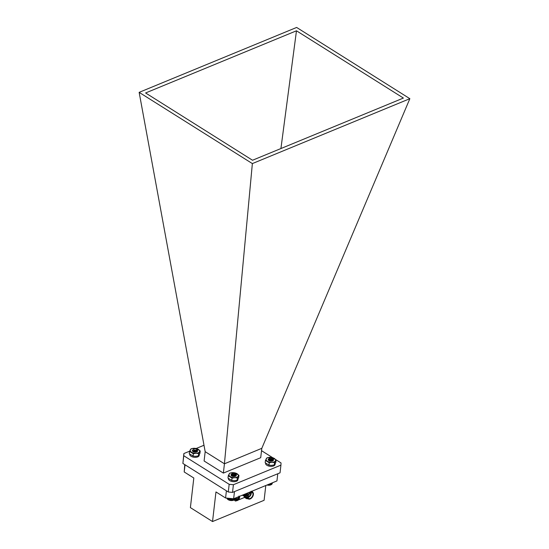 <?xml version="1.0" encoding="UTF-8"?>
<svg xmlns="http://www.w3.org/2000/svg" width="549" height="549" viewBox="0 0 549 549"><rect width="100%" height="100%" fill="white"/><g stroke="black" fill="none" stroke-linecap="round" stroke-linejoin="round"><path stroke-width="0.82" d="M228.446 478.508L228.432 478.632A4.776 2.464 6.6 0 0 232.666 481.597A4.776 2.464 6.6 0 0 237.868 479.963L237.978 479.071M197.022 449.459L197.599 450.578L197.249 451.216L194.964 451.882L192.665 451.182L192.322 450.379A2.635 1.359 -173.4 0 1 192.61 449.954M197.125 449.686L197.585 450.702L197.235 451.347L194.95 452.012L192.823 451.436M194.229 450.036A1.743 0.899 6.6 0 0 196.357 450.056A1.743 0.899 6.6 0 0 196.535 448.952A1.743 0.899 6.6 0 0 195.952 448.622A1.743 0.899 6.6 0 0 193.77 448.636A1.743 0.899 6.6 0 0 194.229 450.036M193.77 448.636L193.344 448.952A1.86 0.961 -173.4 0 1 193.667 448.691A1.86 0.961 -173.4 0 1 193.722 448.663M196.535 448.952L193.543 448.759M196.446 450.722L195.005 451.1L193.303 450.592M196.638 450.626L196.508 451.601L194.312 452.074M193.481 451.813L193.015 451.079L194.902 451.992L196.755 451.12M195.65 450.949L196.638 451.957M193.392 451.765L195.869 452.15M196.7 450.585L196.775 450.997M195.849 450.914L196.659 451.896M193.275 451.683L196.034 452.129M190.057 475.64A3.884 2.004 -173.4 0 1 188.993 474.995A3.884 2.004 -173.4 0 1 188.918 474.926L189.57 475.304M272.99 458.484A2.635 1.359 -173.4 0 1 273.086 458.566A2.635 1.359 -173.4 0 1 273.519 459.424L273.093 460.144L270.732 460.735L268.516 459.98L268.221 459.341L268.619 458.799M269.525 460.515L271.398 460.741M273.498 459.321L273.079 460.275L270.719 460.865L268.495 460.103L268.468 459.033M269.257 458.175A1.743 0.899 6.6 0 0 270.897 459.259A1.743 0.899 6.6 0 0 272.716 458.566A1.743 0.899 6.6 0 0 272.434 457.996A1.743 0.899 6.6 0 0 269.669 457.674A1.743 0.899 6.6 0 0 269.257 458.175M273.519 459.424L272.681 458.223M272.434 457.996L272.928 458.786L269.079 457.983L269.669 457.674M272.572 459.41L270.815 459.959L269.175 459.396M272.675 459.98L270.698 460.975L269.127 460.487L268.921 460.062L269.532 459.575L269.14 459.643M269.092 460.714L270.719 460.59L271.988 461.153M272.688 459.856L270.712 460.851L269.14 460.364L269.374 459.506M268.996 460.666L270.732 460.467L272.119 461.133M271.199 484.671A3.884 2.004 -173.4 0 1 271.062 484.746A3.884 2.004 -173.4 0 1 266.986 485.028M267.082 484.973L271.021 484.76L271.638 484.438L271.796 483.045M272.167 483.683L272.51 482.749M272.078 483.895L272.462 482.77M271.947 484.094L272.366 482.804M271.776 484.287L272.222 482.866M271.563 484.458L272.029 482.948M271.062 484.746L271.638 484.438M267.926 485.117L267.981 484.616M268.221 484.513L268.159 485.062M268.351 485.151L268.434 484.431M268.605 485.09L268.694 484.321M271.35 484.595L271.522 483.154M271.034 484.733L271.199 483.285M270.705 484.877L270.877 483.422L270.684 484.849M270.362 484.98L270.527 483.566M270.307 484.945L270.465 483.594M269.991 485.062L270.142 483.724M269.909 485.021L270.053 483.758M269.6 485.117L269.744 483.889M269.484 485.069L269.614 483.944M269.195 485.151L269.319 484.06M269.051 485.09L269.161 484.129M268.777 485.165L268.88 484.245M235.823 473.808A2.635 1.359 -173.4 0 1 235.912 473.883A2.635 1.359 -173.4 0 1 236.344 474.665L235.995 475.4L233.716 476.072L231.41 475.379L231.04 474.672L231.438 474.137M232.268 475.853L234.313 476.107M236.331 474.83L235.981 475.53L233.702 476.203L231.397 475.509L231.218 474.425M232.076 473.554A1.743 0.899 6.6 0 0 233.826 474.59A1.743 0.899 6.6 0 0 235.542 473.828A1.743 0.899 6.6 0 0 235.253 473.313A1.743 0.899 6.6 0 0 232.488 472.998A1.743 0.899 6.6 0 0 232.076 473.554M236.344 474.665L235.514 473.554M235.253 473.313L235.754 474.048L231.891 473.313L232.488 472.998M235.377 474.755L233.757 475.29L231.994 474.734M235.494 475.317L233.641 476.306L232.007 475.866L231.74 475.393L232.357 474.906M231.925 476.045L233.428 475.901L234.8 476.477M235.514 475.187L233.654 476.182L232.021 475.743L231.753 475.269L232.193 474.837M231.829 475.99L233.442 475.777L234.931 476.45M227.252 498.149L227.677 499.322L229.736 500.256L231.85 500.482L234.018 500.002A3.884 2.004 -173.4 0 1 233.888 500.07A3.884 2.004 -173.4 0 1 227.711 499.357A3.884 2.004 -173.4 0 1 227.622 499.274M227.444 499.116L227.506 498.176M227.039 498.128L227.245 498.904M226.874 498.115L227.087 498.684M226.751 498.101L226.977 498.458M235.02 498.883L235.336 498.067M234.958 499.096L235.322 498.073M234.855 499.302L235.253 498.101M234.704 499.494L235.137 498.149M234.512 499.679L234.972 498.218M234.286 499.844L234.766 498.307M234.348 499.823L234.512 498.41M230.999 500.462L231.225 498.533M230.8 500.365L231.012 498.513M231.458 498.554L231.246 500.407M231.424 500.482L231.644 498.574M231.692 500.414L231.904 498.602M230.573 500.414L230.793 498.492M230.347 500.311L230.559 498.471M230.148 500.345L230.367 498.451M229.907 500.221L230.113 498.43M229.736 500.256L229.949 498.41M229.482 500.118L229.681 498.382M229.338 500.146L229.537 498.368M229.063 499.988L229.256 498.341M228.954 500.015L229.146 498.334M228.672 499.844L228.851 498.307M228.59 499.865L228.775 498.3M228.309 499.672L228.473 498.266M228.26 499.7L228.425 498.266M227.972 499.494L228.116 498.231L227.952 499.515M227.67 499.295L227.794 498.204M234.046 499.974L234.217 498.533M233.723 500.132L233.888 498.664L233.716 500.105M233.394 500.249L233.565 498.76M233.352 500.214L233.524 498.753M233.037 500.338L233.222 498.725M232.968 500.297L233.153 498.718M232.652 500.407L232.851 498.691M232.556 500.365L232.755 498.684M232.261 500.455L232.467 498.657M232.131 500.4L232.337 498.643M231.85 500.482L232.062 498.616M265.62 463.184L265.606 463.315A4.776 2.464 6.6 0 0 269.84 466.273A4.776 2.464 6.6 0 0 275.049 464.646L275.152 463.747M234.471 491.602L233.641 498.767L276.95 480.917L277.78 473.753M233.641 498.767L225.577 497.991L226.408 490.813M265.805 485.515L264.096 500.304L212.532 521.55L215.963 491.938L225.577 497.991M185.034 464.783L184.203 471.962L193.818 478.007L190.393 507.619L212.532 521.55M184.203 471.962L184.752 464.605M249.157 494.121A0.878 0.515 -57.8 0 1 248.628 494.965M249.04 494.278A0.762 0.446 -57.8 0 1 248.718 494.793M237.655 498.602L237.532 499.199L238.369 499.913A1.777 1.036 -57.8 0 1 237.655 500.208L237.902 499.508L236.976 498.767M237.902 499.508L236.9 499.528A1.777 1.036 -57.8 0 1 236.996 498.691L238.026 498.403L237.992 497.291A1.777 1.036 -57.8 0 1 238.705 497.003L238.959 498.018L239.46 497.675A1.777 1.036 -57.8 0 1 239.364 498.519L238.101 498.128M238.863 497.778L238.005 497.325M238.959 498.018L238.053 497.579M239.364 498.519L239.028 498.904L238.081 498.211M239.028 498.904L237.875 498.506M238.836 499.123L237.58 498.78M238.678 499.398L238.369 499.913M237.662 499.466L236.935 498.911M239.295 496.44A2.457 1.434 -57.8 0 1 239.604 497.518L237.813 500.359A2.457 1.434 -57.8 0 1 237.813 500.359A2.457 1.434 -57.8 0 1 236.145 499.995A2.457 1.434 -57.8 0 1 236.681 497.518M235.5 497.998L236.022 500.283M248.114 498.849L246.432 498.636L245.43 495.946L246.089 493.64M246.089 498.362L244.703 495.486L244.998 494.086M245.362 497.902L244.051 494.477M246.384 498.609L245.341 495.884L245.945 493.695M245.657 498.149L244.614 495.424L244.868 494.141M244.923 497.689L243.941 494.525M252.19 491.122L252.403 491.451A4.776 2.786 -57.8 0 1 252.622 492.151M251.106 491.197L252.121 491.835M248.21 492.762A4.207 2.45 122.2 0 0 246.549 496.625A4.207 2.45 122.2 0 0 248.079 498.773M250.522 498.787A4.015 2.34 -57.8 0 1 250.454 498.821A4.015 2.34 -57.8 0 1 248.381 498.959A4.015 2.34 -57.8 0 1 248.539 494.32A4.015 2.34 -57.8 0 1 252.657 492.172L251.737 491.588A4.015 2.34 122.2 0 0 251.415 491.444M248.464 492.659A4.015 2.34 122.2 0 0 247.462 498.382L248.381 498.959M252.657 492.172A4.015 2.34 -57.8 0 1 253.425 494.1A4.015 2.34 -57.8 0 1 253.425 494.175M253.398 494.512A3.822 2.23 122.2 0 0 253.418 494.251A3.822 2.23 122.2 0 0 250.769 492.515A3.822 2.23 122.2 0 0 247.874 497.113A3.822 2.23 122.2 0 0 250.591 498.753A3.822 2.23 122.2 0 0 253.398 494.512M253.233 494.58A3.589 2.093 -57.8 0 1 250.399 498.657A3.589 2.093 -57.8 0 1 248.045 496.962A3.589 2.093 -57.8 0 1 250.708 492.728A3.589 2.093 -57.8 0 1 253.233 494.58M252.547 492.096L251.813 491.28M248.196 498.842L247.235 493.167M234.945 499.322L234.876 499.865A1.908 1.112 122.2 0 0 235.233 500.914A1.908 1.112 122.2 0 0 236.063 500.928L236.804 500.619M238.362 499.981L244.6 497.408M243.385 494.827L244.579 497.387M251.222 492.549A3.404 1.983 -57.8 0 1 251.257 493.482A3.404 1.983 -57.8 0 1 248.107 497.504M248.052 496.879A3.404 1.983 122.2 0 0 248.704 498.444A3.404 1.983 122.2 0 0 251.264 497.751A3.404 1.983 122.2 0 0 252.965 494.553A3.404 1.983 122.2 0 0 252.327 492.686A3.404 1.983 122.2 0 0 250.639 492.769M248.045 496.969A3.02 1.764 122.2 0 0 250.721 493.427A3.02 1.764 122.2 0 0 250.715 492.728M248.615 494.992A0.878 0.515 122.2 0 0 249.177 494.093M246.227 495.692L247.153 493.201M245.458 495.706L245.918 493.709M244.73 495.246L244.888 494.127M245.828 494.251L246.062 493.647M223.361 473.094L204.098 460.982L205.175 451.676L224.438 463.795L261.804 448.327L260.706 457.701L223.361 473.094L224.438 463.795M139.144 92.356L252.362 163.588L409.856 98.683L296.638 27.45L139.144 92.356L205.175 451.676M183.771 455.745L182.886 463.431L183.867 453.549L183.771 455.745L229.173 484.307L233.407 484.719L280.93 465.133L281.033 462.937L275.749 459.616M233.407 484.719L232.515 492.405L228.281 491.993L182.886 463.431M228.281 491.993L229.173 484.307M272.709 457.701L261.523 450.667M232.515 492.405L280.045 472.819L280.93 465.133M296.474 30.792L403.398 98.065L252.526 160.246L145.602 92.966L296.474 30.792L280.923 148.539M224.431 463.733L252.362 163.588M409.856 98.683L261.804 448.327M183.867 453.549L189.638 451.175M196.144 448.492L204.002 445.253M198.951 455.21L198.848 456.144A4.776 2.464 6.6 0 0 199.198 455.368L199.287 454.654M189.728 454.147L189.714 454.27A4.776 2.464 6.6 0 0 192.912 457.029A4.776 2.464 6.6 0 0 198.374 456.555L198.457 455.814M198.436 456.02L198.848 456.144M234.286 476.161L231.987 475.949M234.993 476.443L233.51 475.722L231.788 475.962M234.876 476.463L233.49 475.846L231.87 476.01M232.241 474.858L231.644 475.853M235.521 476.264L236.056 475.345M229.805 473.135L232.515 472.662L235.144 472.909L238.932 475.297L237.388 477.904L234.766 477.651L232.055 478.131L228.267 475.743L229.805 473.135M237.388 477.904L237.12 480.231L237.847 479.284L238.664 477.616L238.932 475.297M237.12 480.231L234.416 480.704L231.788 480.45L232.055 478.131M231.788 480.45L228 478.069L228.267 475.743M234.766 477.651A4.776 2.464 6.6 0 0 238.204 476.237A4.776 2.464 6.6 0 0 237.079 473.739A4.776 2.464 6.6 0 0 232.515 472.662A4.776 2.464 6.6 0 0 229.077 474.075A4.776 2.464 6.6 0 0 230.203 476.573A4.776 2.464 -173.4 0 0 234.766 477.651M236.221 475.125A2.635 1.359 -173.4 0 1 235.645 476.209A2.635 1.359 -173.4 0 1 231.452 475.722A2.635 1.359 -173.4 0 1 231.465 474.206M195.986 451.971L193.269 451.594M196.274 452.081L194.785 451.36L193.131 451.553M196.624 451.978L196.37 451.038M196.158 452.101L194.771 451.491L193.207 451.621M196.672 451.841L195.993 450.88M196.803 451.909L196.981 450.331M191.086 448.773L193.797 448.3L196.418 448.547L200.213 450.935L198.669 453.543L196.048 453.296L193.337 453.769L189.549 451.381L191.086 448.773M198.669 453.543L198.402 455.869L199.129 454.929L199.946 453.261L200.213 450.935M198.402 455.869L195.691 456.343L193.07 456.089L193.337 453.769M193.07 456.089L189.275 453.707L189.549 451.381M196.048 453.296A4.776 2.464 6.6 0 0 199.486 451.875A4.776 2.464 6.6 0 0 198.361 449.377A4.776 2.464 6.6 0 0 193.797 448.3A4.776 2.464 6.6 0 0 190.359 449.713A4.776 2.464 6.6 0 0 191.484 452.211A4.776 2.464 -173.4 0 0 196.048 453.296M197.07 450.194A2.635 1.359 -173.4 0 1 196.919 451.848A2.635 1.359 -173.4 0 1 192.733 451.367A2.635 1.359 -173.4 0 1 192.301 450.482L192.301 450.475M271.549 460.872L269.168 460.632M272.174 461.119L270.684 460.398L268.962 460.645M272.05 461.146L269.257 460.59M269.435 459.534L268.818 460.529M272.695 460.947L273.23 460.014M266.986 457.811L269.696 457.338L272.318 457.591L276.113 459.973L274.569 462.581L271.94 462.333L269.236 462.807L265.442 460.419L266.986 457.811M274.569 462.581L274.301 464.907L275.028 463.967L275.838 462.299L276.113 459.973M274.301 464.907L271.59 465.38L268.969 465.133L269.236 462.807M268.969 465.133L265.174 462.745L265.442 460.419M271.94 462.333A4.776 2.464 6.6 0 0 275.378 460.913A4.776 2.464 6.6 0 0 274.253 458.415A4.776 2.464 6.6 0 0 269.696 457.338A4.776 2.464 6.6 0 0 266.258 458.751A4.776 2.464 6.6 0 0 267.384 461.249A4.776 2.464 -173.4 0 0 271.94 462.333M273.395 459.801A2.635 1.359 -173.4 0 1 272.819 460.886A2.635 1.359 -173.4 0 1 268.633 460.405A2.635 1.359 -173.4 0 1 268.653 458.882M236.804 500.571A2.601 1.517 -57.8 0 1 236.207 500.434A2.601 1.517 -57.8 0 1 235.72 499A2.601 1.517 -57.8 0 1 236.125 497.744M235.233 500.914L234.135 499.94M238.973 496.035L239.604 497.518M235.809 500.18L237.813 500.359M243.454 495.857L242.363 495.171"/></g></svg>
